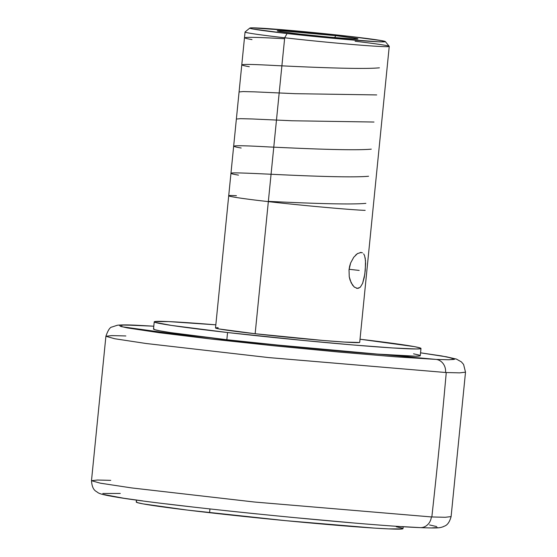 <?xml version="1.0" encoding="UTF-8"?>
<svg xmlns="http://www.w3.org/2000/svg" width="557" height="557" viewBox="0 0 557 557"><rect width="100%" height="100%" fill="white"/><g stroke="black" fill="none" stroke-linecap="round" stroke-linejoin="round"><path stroke-width="0.84" d="M436.716 359.439L449.262 359.752L454.686 359.098L447.041 356.926L420.556 352.832L446.366 356.793L453.468 358.409L454.206 359.404L448.552 359.752L436.716 359.439M153.802 326.207L137.718 325.323A12.073 10.75 -87.4 0 0 137.001 325.267A12.073 10.75 92.6 0 1 137.718 325.323L121.913 325.044L121.684 326.715L210.706 338.983L436.068 359.404A12.073 10.75 92.6 0 1 445.565 372.494A12.073 10.75 -87.4 0 0 436.068 359.404L395.449 356.8L338.398 352.003L273.543 345.751L210.706 338.983L159.413 332.724L127.421 327.927L120.319 326.318L119.581 325.323L125.234 324.975L153.802 326.207L137.064 325.267C127.922 324.787 121.349 324.78 117.325 325.253L112.013 327.001C110.021 327.147 107.988 330.238 105.9 336.282L114.7 338.74L145.809 343.46L268.189 357.531L445.565 372.494A180.698 5.048 5.7 0 0 446.254 372.529A180.698 5.048 -174.3 0 1 445.565 372.494L269.135 357.629L146.261 343.523L114.819 338.76L105.9 336.282L111.79 335.599L125.158 335.934A180.698 5.048 5.7 0 1 125.854 335.968M110.746 480.357L97.35 480.023L91.487 480.712C92.225 490.954 96.445 491.114 97.614 492.451C99.223 493.384 100.065 494.338 115.605 496.99C164.6 505.505 363.658 525.523 420.152 527.625C437.635 528.273 438.888 527.883 441.485 527.284L443.414 526.657C444.006 525.843 448.392 526.476 451.1 516.604L445.21 517.286L431.842 516.952L445.217 517.286L451.1 516.604L465.513 372.173L459.65 372.863L446.254 372.529L459.643 372.863L465.513 372.173L463.584 364.445L461.384 361.89L456.371 359.063L441.624 355.937L420.556 352.818M431.842 516.952A6037.852 5396.662 -87.5 0 0 446.254 372.529A6037.852 5396.662 92.5 0 1 431.842 516.952A180.698 5.048 -174.3 0 1 431.376 516.931A12.073 10.764 92.6 0 1 420.215 527.632A12.073 10.764 -87.4 0 0 431.376 516.931A180.698 5.048 5.7 0 0 431.842 516.952M91.487 480.712L100.434 483.198L131.918 487.96L254.967 502.073L431.376 516.931L254.319 502.01L131.619 487.918L100.357 483.177L91.487 480.712L105.9 336.282M364.563 255.586L363.658 253.895L364.563 255.586L365.517 260.551L365.253 270.549L364.243 277.483L362.635 283.304L360.337 287.168L357.378 288.442L354.099 286.89L351.154 282.796L349.253 276.808L349.023 269.839L349.615 266.316L350.638 262.974L353.702 257.313L357.427 253.616L361.208 252.425M218.142 327.683L215.712 327.836L219.138 328.964L255.148 333.734A72.452 2.026 5.7 0 0 359.711 342.353L389.246 46.391A72.452 2.026 -174.3 0 1 284.69 37.779L255.148 333.734L323.102 340.466L344.414 342.075L359.509 342.478M355.101 41.253A72.452 2.026 -174.3 0 1 389.246 46.391M358.924 288.157L356.41 288.268M365.176 257.821L365.622 263.642L364.821 274.093L362.635 283.304L360.337 287.168M360.198 252.453L362.461 252.822M249.842 28.059A68.107 1.901 -174.3 0 1 348.097 36.212L381.949 40.696L385.166 41.754L378.099 41.768L338.795 38.802L287.071 33.538A68.107 1.901 -174.3 0 1 249.842 28.059L245.087 31.951A72.452 2.026 5.7 0 0 284.69 37.779A72.452 2.026 5.7 0 0 389.225 46.335L385.333 41.58A68.107 1.901 -174.3 0 1 287.071 33.538L284.69 37.779L287.071 33.538L253.219 29.055L250.316 28.4L250.002 27.989L252.279 27.85L296.373 30.941L348.097 36.212A68.107 1.901 -174.3 0 1 385.333 41.58M335.76 35.669L334.673 37.611L335.76 35.669L281.536 30.767L277.323 30.774L279.238 31.408L299.408 34.074A40.577 1.135 -174.3 0 1 277.226 30.879A40.577 1.135 -174.3 0 1 335.76 35.669A40.577 1.135 -174.3 0 1 357.935 38.934A40.577 1.135 -174.3 0 1 299.408 34.074L330.217 37.215L353.632 38.983L357.845 38.976L355.93 38.342L335.76 35.669M153.885 328.818L154.505 329.619L160.214 330.907L170.797 332.633L226.838 339.735A134.042 3.746 5.7 0 0 420.27 355.679L420.988 348.466A134.042 3.746 -174.3 0 1 227.555 332.529L226.838 339.735L303.126 347.714L373.942 353.897L415.411 356.188L419.901 355.909L419.282 355.108L413.566 353.82M154.233 321.842A134.042 3.746 -174.3 0 1 215.831 324.828L168.52 321.584L154.602 321.612L155.222 322.412L171.514 325.427L227.555 332.529A134.042 3.746 -174.3 0 1 154.233 321.842L153.516 329.048A134.042 3.746 5.7 0 0 226.838 339.735L227.555 332.529L303.844 340.508L353.27 344.978L392.699 347.951L416.135 348.981L420.619 348.703L419.999 347.902L414.29 346.614L360.017 339.22A134.042 3.746 -174.3 0 1 420.988 348.466M136.444 500.061L136.249 502.01A134.042 3.746 5.7 0 0 209.578 512.698L209.947 508.945L209.578 512.698A134.042 3.746 5.7 0 0 403.003 528.642L403.198 526.692M401.75 526.588L419.491 527.576A12.073 10.764 -87.4 0 0 420.215 527.632M352.024 522.821L289.87 517.188M257.042 513.937L224.715 510.553M194.128 507.162L166.452 503.904M142.738 500.896L123.905 498.264L103.539 494.477M102.787 493.481L120.284 493.446M429.544 524.952L436.674 526.56M437.426 527.563L431.772 527.911M396.306 526.783L402.015 528.071L402.634 528.872L388.723 528.899L374.715 528.127L285.859 520.677L187.493 510.101L142.954 503.869L137.245 502.581L136.618 501.78M215.517 327.962A72.452 2.026 5.7 0 0 255.148 333.734L284.69 37.779A72.452 2.026 -174.3 0 1 245.059 32L215.517 327.962M355.54 255.176L357.685 253.449M354.544 287.259L352.539 285.121L350.026 279.976L349.253 276.808L349.023 269.839L350.638 262.974L353.765 257.237M359.181 270.423L349.086 269.275M268.363 201.369C302.479 203.013 349.183 204.948 365.872 203.354M238.48 175.128C219.235 171.807 238.403 172.698 277.059 174.543C310.395 176.123 352.88 177.746 368.581 176.249M241.181 148.023C226.107 145.44 235.005 145.057 267.861 146.881C302.653 148.552 353.577 150.843 371.282 149.144M236.37 119.052L240.38 118.669L252.015 118.961L292.174 120.772L373.991 122.032M239.071 91.954L243.103 91.564L254.73 91.856L294.973 93.673L376.699 94.927M249.299 66.708C234.212 64.118 243.144 63.742 276.098 65.573C310.228 67.223 361.98 69.528 379.401 67.822M252.008 39.603C236.307 36.915 247.169 36.623 284.592 38.739M236.426 195.695C217.488 194.665 235.04 197.916 268.335 201.613C298.74 205.178 351.989 209.989 365.176 210.365"/></g></svg>
